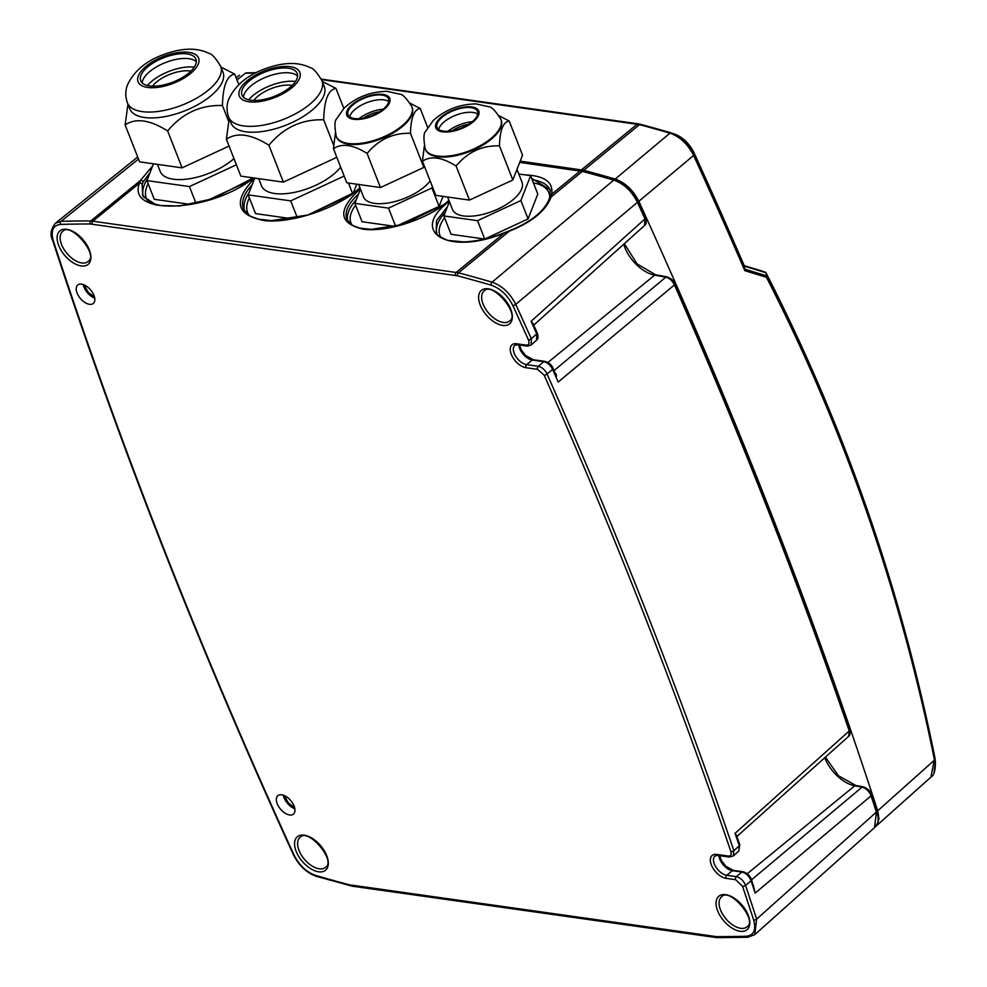 <?xml version="1.0" encoding="UTF-8"?>
<svg xmlns="http://www.w3.org/2000/svg" width="987" height="987" viewBox="0 0 987 987"><rect width="100%" height="100%" fill="white"/><g stroke="black" fill="none" stroke-linecap="round" stroke-linejoin="round"><path stroke-width="1.48" d="M718.943 855.581A12.263 6.773 -130.3 0 0 732.403 870.694L741.866 872.027C746.024 873.1 749.096 876.024 751.082 880.786A2.196 1.073 -18.4 0 0 751.551 879.762L755.154 893.087L753.192 884.685M737.215 836.223A2.196 1.826 46.1 0 0 737.215 836.236L735.056 833.349L737.178 836.26M728.295 856.062L716.685 854.421A14.299 7.896 -130.3 0 0 711.38 864.97A14.299 7.896 -130.3 0 0 726.062 878.344L735.636 879.701L742.545 886.264A4393.816 2425.108 49.7 0 1 753.636 919.97C756.313 929.914 753.883 935.343 746.308 936.244A2242.785 1237.871 49.7 0 1 716.55 936.638L349.324 884.808A2242.785 1237.871 49.7 0 1 315.741 875.469C306.55 872.212 299.32 865.414 294.064 855.1A4393.816 2425.108 49.7 0 1 53.273 240.655C50.584 230.711 53.014 225.283 60.589 224.382A2242.785 1237.871 49.7 0 1 90.348 223.987L457.586 275.817A2242.785 1237.871 49.7 0 1 491.156 285.144C500.347 288.414 507.577 295.199 512.833 305.514A4393.816 2425.108 49.7 0 1 528.415 339.849C529.698 343.39 528.933 345.142 526.145 345.117L516.571 343.772A14.299 7.896 -130.3 0 0 511.266 354.321A14.299 7.896 -130.3 0 0 525.948 367.695L537.557 369.335L544.17 375.134A4393.816 2425.108 49.7 0 1 730.873 851.559C731.7 854.656 730.849 856.148 728.295 856.062A2.196 1.555 98 0 0 729.381 857.049L733.316 855.963L733.872 850.683L739.312 845.81A4395.851 2426.231 49.7 0 0 735.056 833.349L849.252 730.948L848.709 736.265L737.153 836.273M824.774 757.72A29.832 16.471 -130.3 0 0 854.779 785.788L862.083 787.108C866.179 788.28 869.177 791.204 871.089 795.855A4392.631 2424.454 49.7 0 1 876.407 812.091L756.634 919.131A4396.012 2426.317 -130.3 0 0 745.555 885.413C743.569 880.651 740.497 877.727 736.339 876.653L726.765 875.309A12.103 6.687 49.7 0 1 715.785 866.87A12.103 6.687 49.7 0 1 714.909 856L717.783 855.408L729.393 857.049A2.196 1.555 98 0 0 729.393 857.049A2.196 1.555 98 0 0 729.442 857.061M742.545 886.264A2.196 1.073 -18.4 0 0 745.555 885.413L751.082 880.786A4395.851 2426.231 49.7 0 1 755.154 893.087L871.089 795.855A2.196 1.086 -18.2 0 0 871.558 794.831L871.558 794.831A2.196 1.086 -18.2 0 0 871.558 794.794M556.495 376.096L555.977 373.752A2.196 0.753 -54.4 0 1 555.582 374.024M555.977 373.752L555.237 373.259M533.794 325.081L534.078 324.698A2.196 1.801 32.1 0 0 533.807 325.019L533.893 325.476M534.078 324.698L531.08 321.318L533.77 325.179M536.595 340.157L536.731 333.84A4395.851 2426.231 49.7 0 0 531.08 321.318L644.98 218.892L644.597 225.431M623.698 244.233A29.832 16.471 -130.3 0 0 654.652 275.139L665.83 277.15C669.47 278.112 672.344 280.69 674.442 284.873A4392.631 2424.454 49.7 0 1 849.252 730.948A2.196 1.061 -19 0 0 849.733 729.936A2.196 1.061 -19 0 0 849.733 729.924C799.014 582.318 740.743 433.651 674.935 283.911L674.935 283.911A2.196 0.864 -23.7 0 0 674.923 283.886C673.825 280.715 671.135 278.359 666.867 276.841A2.196 1.518 -79.8 0 1 666.867 276.841A2.196 1.518 -79.8 0 1 666.904 276.841M518.829 344.932A12.263 6.773 -130.3 0 0 532.289 360.045L543.8 361.674C547.489 362.537 550.438 365.116 552.609 369.409A4395.851 2426.231 49.7 0 1 558.198 382.055L674.442 284.873A2.196 0.864 -23.7 0 0 674.935 283.911M89.484 304.329A12.066 6.662 49.7 0 1 78.528 295.915A12.066 6.662 49.7 0 1 77.665 285.083A12.066 6.662 49.7 0 1 90.607 289.931A12.066 6.662 49.7 0 1 93.271 303.49A12.066 6.662 49.7 0 1 89.484 304.329M281.69 794.794A12.066 6.662 49.7 0 1 292.707 803.319A12.066 6.662 49.7 0 1 293.386 814.139A12.066 6.662 49.7 0 1 280.567 809.192A12.066 6.662 49.7 0 1 277.779 795.732A12.066 6.662 49.7 0 1 281.69 794.794M526.145 345.117A2.196 1.555 98 0 0 527.231 346.116L531.166 345.031L531.314 338.726A4396.012 2426.317 -130.3 0 0 515.72 304.378L637.442 202.335A4392.631 2424.454 49.7 0 1 644.98 218.892A2.196 0.839 -24.4 0 0 645.486 217.942L637.947 201.385A2.196 0.827 -24.6 0 0 637.935 201.36M544.17 375.134A2.196 0.864 -23.9 0 0 547.069 374.024C544.898 369.743 541.949 367.164 538.26 366.3L526.651 364.659A12.103 6.687 49.7 0 1 515.67 356.208A12.103 6.687 49.7 0 1 514.795 345.339L517.657 344.759L527.231 346.116A2.196 1.555 98 0 0 527.28 346.116M730.873 851.559A2.196 1.061 -18.8 0 0 733.872 850.683A4396.012 2426.317 -130.3 0 0 547.069 374.024L552.609 369.409A2.196 0.864 -23.9 0 0 553.115 368.447A2.196 0.864 -23.9 0 0 553.115 368.435A2.196 0.864 -23.9 0 0 553.102 368.41M739.312 845.81L738.757 851.09L739.781 844.786A2.196 1.061 -18.8 0 1 739.794 844.786A2.196 1.061 -18.8 0 1 739.312 845.81M549.5 198.214A2.196 1.789 17.5 0 1 551.116 196.968L551.659 194.254A2.196 1.912 -166.9 0 0 550.203 195.685M531.635 178.302L550.191 189.8L549.537 198.128C544.787 211.008 531.314 221.939 509.119 230.896L509.378 231.131C532.055 222.112 545.959 210.725 551.116 196.968L582.367 171.393A2.196 1.431 -75 0 1 583.44 171.084L581.158 170.615A2.196 1.555 -82 0 1 581.158 170.615A2.196 1.555 -82 0 1 581.195 170.615M504.32 232.981L509.378 231.131L458.462 272.807L90.878 220.928A2244.969 1239.08 -130.3 0 0 61.083 221.322L138.501 159.067M509.119 230.896L504.271 232.759C489.984 238.348 476.474 241.396 463.754 241.901L447.814 240.409C439.129 236.67 435.267 234.129 436.254 232.796L436.513 220.706L447.481 206.653M448.937 200.41L443.694 204.667L403.14 224.407L371.149 229.379L359.762 228.083L352.729 225.492L347.251 220.237C343.92 212.81 347.671 204.087 358.503 194.057M359.959 187.863L354.296 192.428L308.08 214.944L271.487 220.656L258.434 219.163L250.167 216.091L243.974 210.071C240.618 202.915 243.345 194.464 252.154 184.717M142.14 184.359L143.201 181.83A2.196 1.875 -151.9 0 0 140.388 180.51L139.463 183.126A2.196 1.888 17.2 0 1 142.14 184.359L142.696 195.759L156.464 205.284M143.201 181.83L149.999 172.7M152.689 165.841L140.388 180.51L90.878 220.928A2.196 1.653 -90 0 0 90.348 223.987M528.415 339.849A2.196 0.851 -24.2 0 0 531.314 338.726L536.731 333.84A2.196 0.851 -24.2 0 0 537.236 332.89C538.384 336.777 538.162 339.195 536.583 340.157L536.336 340.355M519.693 162.399L582.367 171.393A2241.6 1237.217 49.7 0 1 613.766 180.103L492.069 282.159A2244.969 1239.08 -130.3 0 0 458.462 272.807A2.196 1.431 -75 0 0 457.586 275.817M520.186 161.14L583.773 170.27A2198.654 1213.516 49.7 0 1 615.209 179.066C625.227 182.632 633.111 190.047 638.836 201.299A4394.963 2425.738 49.7 0 1 877.702 810.808L878.936 818.729L877.246 824.713L875.531 826.612M766.566 275.842L745.148 269.328L744.852 270.697L766.48 277.285L766.788 275.928M766.467 277.285C843.922 428.827 899.885 589.51 934.356 759.324L930.938 777.077C934.06 775.597 935.553 770.341 935.38 761.335L935.047 759.311A2.196 0.901 168.9 0 1 934.504 760.052L877.702 810.808M934.479 759.904A2.196 0.901 -11.3 0 0 935.022 759.163L934.899 758.584C900.366 588.425 844.267 427.457 766.603 275.657L765.912 272.72C843.823 424.829 900.095 586.167 934.714 756.708L934.812 757.189A2.196 0.938 169.4 0 1 934.812 757.226L935.047 759.311M638.836 201.299L693.627 155.452A2.196 0.839 -24.5 0 0 694.157 154.601L694.132 154.552C688.544 143.571 680.857 136.354 671.086 132.863A2.196 1.406 106.2 0 0 671.049 132.85L671.037 132.85A2.196 1.406 106.2 0 0 669.963 133.146L615.209 179.066M764.58 271.857L743.951 265.577L745.148 269.303A4392.779 2424.541 -130.3 0 0 694.157 154.601L694.021 152.825A2.196 0.839 -24.5 0 0 693.984 152.714L693.984 152.714A2.196 0.839 -24.5 0 0 693.972 152.689C689.358 143.497 682.868 137.267 674.491 133.985L671.086 132.863M934.047 772.389L935.38 761.335M236.991 79.947L245.393 73.223A2.196 1.678 -91.6 0 1 246.244 72.902L246.244 72.902A2.196 1.678 -91.6 0 1 246.651 72.952M321.528 79.602L639.527 124.633A2.196 1.431 -74.9 0 1 640.6 124.337L638.441 123.893A2.196 1.555 98 0 0 638.268 123.856L638.256 123.844A2.196 1.555 -82 0 1 638.293 123.856A2.196 1.555 98 0 0 637.257 124.165A2.196 1.555 -82 0 1 638.256 123.844L640.6 124.337A2.196 1.431 105.1 0 0 639.514 124.633A2197.136 1212.678 49.7 0 1 669.902 133.134L669.963 133.146C679.994 136.724 687.877 144.127 693.602 155.391A2.196 0.839 -24.6 0 0 694.132 154.54A2.196 0.839 155.4 0 1 693.602 155.403M673.788 133.763C682.362 136.835 689.099 143.164 693.997 152.775L694.021 152.825A4389.596 2422.777 49.7 0 1 743.988 265.158A2.196 0.888 -23.4 0 0 743.951 265.047L743.951 265.047A2.196 0.888 -23.4 0 0 743.89 264.948M744.432 266.182L765.887 272.72M253.807 100.452A25.255 11.104 158.6 0 1 292.177 85.413M248.662 99.81A32.287 14.188 158.6 0 1 295.52 81.452M322.268 81.415L335.962 88.386C328.276 89.681 324.18 100.156 323.699 119.809C301.825 119.106 283.565 127.57 268.908 145.237C251.13 134.047 236.954 132.048 226.393 139.241L229.218 118.489M321.959 80.638L324.267 86.523A50.078 22.01 158.6 0 1 285.662 125.275A50.078 22.01 158.6 0 1 231.02 123.067L228.713 117.182A50.078 22.01 -21.4 0 0 243.481 125.917A50.078 22.01 -21.4 0 0 298.074 112.358A50.078 22.01 -21.4 0 0 321.959 80.638C316.889 72.273 312.978 67.955 310.202 67.684C301.084 63.069 289.919 62.267 276.718 65.265C252.277 71.249 236.201 82.76 228.503 99.773C226.504 105.51 226.578 111.309 228.713 117.182M343.809 108.41L335.962 88.386M333.631 145.188L323.699 119.809M226.393 139.241L240.853 176.13L283.368 182.139L268.908 145.237M283.368 182.139L336.826 157.328M250.723 100.205A29.647 13.028 158.6 0 1 241.975 95.036A29.647 13.028 158.6 0 1 264.824 72.088A29.647 13.028 158.6 0 1 297.186 73.396A29.647 13.028 158.6 0 1 283.035 92.173A29.647 13.028 158.6 0 1 250.723 100.205M297.58 75.999A29.647 13.028 -21.4 0 0 266.687 76.863A29.647 13.028 -21.4 0 0 243.444 97.207M340.675 167.124A44.588 19.592 158.6 0 1 274.62 193.489A44.588 19.592 158.6 0 1 261.469 185.716L258.705 178.659M349.966 195.512L308.178 214.907M292.152 218.781L255.534 213.611L248.193 194.871L290.709 200.879L344.167 176.068M356.739 184.199L353.21 193.242M297.321 217.732L290.709 200.879M254.745 178.092L248.193 194.871M352.63 193.662L348.473 183.027M452.354 130.716A18.235 8.007 158.6 0 1 468.603 124.35M447.962 131.259A22.627 9.944 158.6 0 1 472.205 121.759M499.175 115.824L509.181 121.006C503.099 122.018 499.854 130.321 499.471 145.879C482.162 145.323 467.702 152.023 456.105 166.013C442.028 157.155 430.813 155.576 422.436 161.263L424.324 146.064M501.014 119.624A40.627 17.852 158.6 0 1 501.162 119.995A40.627 17.852 158.6 0 1 469.849 151.443A40.627 17.852 158.6 0 1 425.508 149.642A40.627 17.852 158.6 0 1 425.372 149.271M422.436 161.263L435.798 195.352L469.454 200.102L512.833 179.979L522.542 155.095L509.181 121.006M512.833 179.979L499.471 145.879M469.454 200.102L456.105 166.013M443.459 131.111A21.739 9.549 158.6 0 1 437.044 127.323A21.739 9.549 158.6 0 1 453.798 110.495A21.739 9.549 158.6 0 1 477.535 111.457A21.739 9.549 158.6 0 1 467.159 125.226A21.739 9.549 158.6 0 1 443.459 131.111M477.72 114.134A21.739 9.549 -21.4 0 0 455.673 115.269A21.739 9.549 -21.4 0 0 438.721 129.42M516.978 169.369L522 182.176A37.333 16.409 158.6 0 1 504.184 205.827A37.333 16.409 158.6 0 1 463.483 215.931A37.333 16.409 158.6 0 1 452.465 209.429L447.617 197.018M528.094 218.917L520.889 200.546L530.611 175.674L537.804 194.044L528.094 218.917L485.172 238.829M484.444 239.014L451.059 234.301L443.866 215.931L477.523 220.681L520.889 200.546M484.679 238.953L477.523 220.681M449.43 201.669L443.866 215.931M530.611 175.674L518.792 174.008M152.541 86.165A25.255 11.104 158.6 0 1 190.923 71.126M147.408 85.524A32.287 14.188 158.6 0 1 194.254 67.165M221.002 67.128L234.696 74.099C227.01 75.382 222.914 85.857 222.433 105.523C200.571 104.807 182.311 113.283 167.642 130.95C149.876 119.76 135.7 117.761 125.127 124.942L127.965 104.19M220.693 66.351L223 72.224A50.078 22.01 158.6 0 1 184.409 110.988A50.078 22.01 158.6 0 1 129.753 108.767L127.446 102.895A50.078 22.01 -21.4 0 0 142.227 111.63A50.078 22.01 -21.4 0 0 196.808 98.058A50.078 22.01 -21.4 0 0 220.693 66.351C215.635 57.974 211.711 53.656 208.948 53.397C199.83 48.782 188.665 47.981 175.452 50.979C151.011 56.962 134.948 68.461 127.237 85.487C125.25 91.211 125.312 97.022 127.446 102.895M238.792 84.524L234.696 74.099M228.515 121.031L222.433 105.523M125.127 124.942L139.586 161.843L182.101 167.852L167.642 130.95M182.101 167.852L229.058 146.051M149.456 85.918A29.647 13.028 158.6 0 1 140.709 80.749A29.647 13.028 158.6 0 1 163.558 57.789A29.647 13.028 158.6 0 1 195.919 59.109A29.647 13.028 158.6 0 1 181.781 77.887A29.647 13.028 158.6 0 1 149.456 85.918M196.314 61.712A29.647 13.028 -21.4 0 0 165.434 62.576A29.647 13.028 -21.4 0 0 142.19 82.92M233.968 158.586A44.588 19.592 158.6 0 1 173.354 179.202A44.588 19.592 158.6 0 1 160.202 171.43L157.439 164.36M248.724 181.213L206.851 200.645M190.873 204.482L154.268 199.312L146.927 180.584L189.442 186.58L236.399 164.792M252.413 177.771L251.944 178.955M196.055 203.445L189.442 186.58M153.478 163.805L146.927 180.584M251.377 179.375L250.649 177.524M363.364 118.156A18.235 8.007 158.6 0 1 379.625 111.79M358.972 118.699A22.627 9.944 158.6 0 1 383.215 109.199M410.197 103.277L420.191 108.447C414.108 109.471 410.876 117.761 410.481 133.319C393.171 132.764 378.712 139.463 367.115 153.454C353.038 144.595 341.823 143.016 333.446 148.704L335.333 133.504M412.023 107.065A40.627 17.852 158.6 0 1 412.171 107.435A40.627 17.852 158.6 0 1 380.859 138.883A40.627 17.852 158.6 0 1 336.518 137.082A40.627 17.852 158.6 0 1 336.382 136.712M427.642 127.446L420.191 108.447M333.446 148.704L346.807 182.792L380.476 187.542L423.842 167.42L410.481 133.319M423.842 167.42L424.348 166.137M380.476 187.542L367.115 153.454M354.469 118.551A21.739 9.549 158.6 0 1 348.053 114.763A21.739 9.549 158.6 0 1 364.82 97.935A21.739 9.549 158.6 0 1 388.545 98.897A21.739 9.549 158.6 0 1 378.169 112.666A21.739 9.549 158.6 0 1 354.469 118.551M388.742 101.575A21.739 9.549 -21.4 0 0 366.683 102.71A21.739 9.549 -21.4 0 0 349.731 116.861M430.122 180.88A37.333 16.409 158.6 0 1 374.492 203.371A37.333 16.409 158.6 0 1 363.487 196.869L358.626 184.458M443.003 196.376L439.104 206.357L396.219 226.257M395.442 226.442L362.069 221.742L354.876 203.371L388.533 208.121L431.911 187.986L432.405 186.703M395.688 226.393L388.533 208.121M360.44 189.109L354.876 203.371M439.104 206.357L431.911 187.986M825.428 757.128L838.419 775.72L855.803 785.479A2.196 1.518 -79.8 0 0 854.779 785.788L747.245 873.766M855.803 785.479L863.107 786.787A2.196 1.518 -79.8 0 1 863.119 786.787A2.196 1.518 -79.8 0 0 862.083 787.108L750.922 880.33M735.636 879.701A2.196 1.555 -82 0 1 736.339 876.653L741.866 872.027A2.196 1.555 -82 0 1 742.866 871.718A2.196 1.555 -82 0 1 742.878 871.718C746.9 872.718 749.787 875.395 751.551 879.762L751.551 879.762A2.196 1.073 -18.4 0 0 751.539 879.738M624.315 243.678L637.084 263.899L655.689 274.818A2.196 1.518 -79.8 0 0 654.652 275.139L547.871 362.5M655.689 274.818L666.854 276.829A2.196 1.518 -79.8 0 0 665.83 277.15L554.065 370.581M81.773 262.961A19.678 10.857 49.7 0 1 63.736 248.909A19.678 10.857 49.7 0 1 62.847 231.303C70.682 221.841 98.91 255.139 88.287 261.308A19.678 10.857 49.7 0 1 81.773 262.961M81.156 265.935A21.874 12.066 -130.3 0 0 83.636 240.359A21.874 12.066 -130.3 0 0 57.172 236.633A21.874 12.066 -130.3 0 0 81.156 265.935M502.642 325.414A21.874 12.066 -130.3 0 0 505.122 299.851A21.874 12.066 -130.3 0 0 478.658 296.112A21.874 12.066 -130.3 0 0 502.642 325.414M318.591 871.792A21.874 12.066 -130.3 0 0 321.071 846.217A21.874 12.066 -130.3 0 0 294.607 842.479A21.874 12.066 -130.3 0 0 318.591 871.792M740.077 931.272A21.874 12.066 -130.3 0 0 742.557 905.708A21.874 12.066 -130.3 0 0 716.093 901.97A21.874 12.066 -130.3 0 0 740.077 931.272M503.259 322.453A19.678 10.857 49.7 0 1 485.222 308.4A19.678 10.857 49.7 0 1 484.333 290.795C492.155 281.32 520.396 314.619 509.773 320.787A19.678 10.857 49.7 0 1 503.259 322.453M740.694 928.311A19.678 10.857 49.7 0 1 722.644 914.258A19.678 10.857 49.7 0 1 721.768 896.64C729.59 887.177 757.819 920.476 747.208 926.645A19.678 10.857 49.7 0 1 740.694 928.311M319.208 868.819A19.678 10.857 49.7 0 1 301.171 854.767A19.678 10.857 49.7 0 1 300.282 837.161C308.104 827.686 336.345 860.985 325.722 867.166A19.678 10.857 49.7 0 1 319.208 868.819M714.625 936.503A2.196 1.555 98 0 0 715.711 937.49L352.445 886.215A2.196 1.555 -82 0 1 352.433 886.215A2.196 1.555 -82 0 1 351.347 885.228M349.324 884.808A2.196 1.431 105 0 0 350.151 885.746A2.196 1.431 105 0 0 350.188 885.758M315.741 875.469A2.196 1.406 106.1 0 0 316.531 876.394L352.433 886.215M294.064 855.1A2.196 0.827 155.4 0 1 293.472 854.841A2.196 0.827 155.4 0 1 293.472 854.828C298.962 865.71 306.649 872.89 316.531 876.394M53.273 240.655A2.196 1.086 162 0 1 52.582 240.149L52.582 240.149A2.196 1.086 162 0 1 52.57 240.125C118.551 443.027 198.843 647.928 293.472 854.841M60.589 224.382A2.196 1.678 -91.5 0 1 61.083 221.322L55.297 223.309L137.686 157.007M92.272 224.123A2.196 1.555 -82 0 1 92.975 221.088L139.463 183.126C126.447 216.35 210.33 212.563 253.77 177.956M455.55 275.398A2.196 1.555 -82 0 1 456.253 272.35L504.394 232.944C449.344 256.139 407.693 232.253 449.307 201.36M491.156 285.144A2.196 1.406 -73.9 0 1 492.069 282.159C502.112 285.712 509.995 293.114 515.72 304.378A2.196 0.827 -24.6 0 1 512.833 305.514M516.571 343.772A2.196 1.555 98 0 0 517.657 344.759M525.948 367.695A2.196 1.555 -82 0 1 526.651 364.659L532.289 360.045A2.196 1.555 -82 0 1 533.288 359.724L525.812 355.628L521.481 350.237L519.433 345.018M537.557 369.335A2.196 1.555 -82 0 1 538.26 366.3L543.8 361.674A2.196 1.555 -82 0 1 544.799 361.353L544.799 361.353A2.196 1.555 -82 0 1 544.849 361.365L533.288 359.724M716.685 854.421A2.196 1.555 98 0 0 717.783 855.408M726.062 878.344A2.196 1.555 -82 0 1 726.765 875.309L732.403 870.694A2.196 1.555 -82 0 1 733.403 870.386L725.938 866.278L721.596 860.886L719.56 855.667M753.636 919.97A2.196 1.086 -18 0 0 756.634 919.131L754.784 934.615L747.764 937.255A2.196 1.678 88.5 0 0 747.85 937.243M746.308 936.244A2.196 1.678 88.5 0 0 747.764 937.255L717.956 937.65A2.196 1.653 90 0 1 717.944 937.65L715.711 937.49A2.196 1.555 98 0 0 715.723 937.49A2.196 1.555 98 0 0 715.772 937.49M716.55 936.638A2.196 1.653 90 0 0 717.944 937.65M874.556 827.624C877.073 823.516 879.824 823.787 876.875 811.067L876.875 811.067A2.196 1.086 -18 0 1 876.407 812.091L874.568 827.624L754.796 934.64M519.865 161.967L581.146 170.615A2.196 1.555 -82 0 0 580.146 170.936L551.659 194.254C553.547 182.176 544.639 175.723 524.961 174.872M360.329 188.801C337.381 209.713 338.27 223.173 363.006 229.181C387.2 232.611 428.148 219.089 449.073 200.756M254.708 178.166C232.661 201.163 236.004 215.326 264.726 220.656C292.46 223.457 336.912 208.331 360.082 188.196M550.376 190.528A60.713 26.674 -21.4 0 0 532.19 179.72M445.273 212.316A60.713 26.674 -21.4 0 0 437.068 234.129M356.282 199.756A60.713 26.674 -21.4 0 0 348.078 221.594M249.02 192.736A69.497 30.535 -21.4 0 0 244.813 211.489M147.766 178.437A69.497 30.535 -21.4 0 0 143.534 197.153M441.066 237.682A58.529 25.711 158.6 0 1 444.569 217.732M533.436 182.903A58.529 25.711 158.6 0 1 549.722 197.511M352.075 225.122A58.529 25.711 158.6 0 1 355.579 205.173M147.84 201.163A67.313 29.573 158.6 0 1 148.124 183.644M249.106 215.462A67.313 29.573 158.6 0 1 249.39 197.931M83.229 284.552A12.263 6.773 -130.3 0 0 94.703 298.086M283.355 795.201A12.263 6.773 -130.3 0 0 294.829 808.735M537.236 332.89A2.196 0.851 -24.2 0 0 537.236 332.878L533.794 325.254M583.44 171.084L614.852 179.794C626.338 184.668 634.036 191.86 637.947 201.385A2.196 0.827 -24.6 0 1 637.442 202.335C631.717 191.059 623.821 183.644 613.766 180.103A2.196 1.406 -74 0 1 614.852 179.794A2.196 1.406 -74 0 1 614.876 179.807M876.875 811.067L871.558 794.831C870.694 791.29 867.881 788.613 863.119 786.787A2.196 1.518 -79.8 0 1 863.156 786.799M934.356 759.324A2.196 0.913 -11.5 0 0 934.899 758.584L934.714 756.708A2.196 0.913 168.5 0 0 934.701 756.671C900.082 586.081 843.786 424.706 765.838 272.523M693.627 155.452A4393.433 2424.899 49.7 0 1 744.852 270.697M246.195 72.902L245.356 73.223A2.196 1.678 -91.6 0 1 246.219 72.902A2.196 1.678 88.4 0 0 245.356 73.223M245.393 73.223A2197.136 1212.678 49.7 0 1 255.423 72.989M638.071 123.844L321.306 79.133M637.257 124.165L581.516 169.801M670.987 132.838L671.037 132.85A2.196 1.406 -73.8 0 0 669.951 133.146A2.196 1.406 -73.9 0 1 670.987 132.838L640.6 124.337A2.196 1.431 -74.9 0 1 640.649 124.35A2196.482 1212.32 -130.3 0 1 671 132.838A2.196 1.406 -73.9 0 1 671.012 132.838M694.132 154.552L693.997 152.775A2.196 0.827 -24.6 0 0 693.972 152.677L744.346 265.861M583.773 170.27L639.514 124.633M248.897 101.747A32.509 14.287 158.6 0 1 260.247 72.68A32.509 14.287 158.6 0 1 299.579 78.232A32.509 14.287 158.6 0 1 248.897 101.747M437.204 155.995A40.627 17.852 -21.4 0 0 481.496 144.99A40.627 17.852 -21.4 0 0 500.878 119.254C495.462 110.778 491.464 106.621 488.886 106.769L475.981 103.894C459.399 104.227 445.137 109.791 433.17 120.599L425.594 131.431C423.559 133.085 423.435 138.908 425.212 148.901A40.627 17.852 -21.4 0 0 437.204 155.995M442.62 131.826A23.059 10.129 158.6 0 1 450.677 111.198A23.059 10.129 158.6 0 1 478.572 115.134A23.059 10.129 158.6 0 1 442.62 131.826M147.643 87.448A32.509 14.287 158.6 0 1 158.981 58.381A32.509 14.287 158.6 0 1 198.313 63.933A32.509 14.287 158.6 0 1 147.643 87.448M348.214 143.436A40.627 17.852 -21.4 0 0 392.505 132.431A40.627 17.852 -21.4 0 0 411.887 106.695C406.484 98.219 402.486 94.061 399.895 94.209L386.99 91.335C370.421 91.668 356.147 97.232 344.179 108.039L336.616 118.872C334.568 120.525 334.445 126.348 336.234 136.342A40.627 17.852 -21.4 0 0 348.214 143.436M353.63 119.267A23.059 10.129 158.6 0 1 361.686 98.638A23.059 10.129 158.6 0 1 389.581 102.574A23.059 10.129 158.6 0 1 353.63 119.267M645.486 217.942C646.67 221.791 646.46 224.222 644.844 225.246L533.585 325.266M556.545 376.207L553.115 368.435C551.967 365.153 549.191 362.797 544.799 361.353M52.582 240.149C49.856 235.054 50.769 229.428 55.321 223.296M738.782 851.065L733.341 855.939M253.363 177.907L213.081 198.658L179.56 205.999L160.252 205.506L151.233 202.964L142.77 195.882M84.031 284.861L88.275 292.263L94.53 297.247M284.145 795.51L288.389 802.912L294.657 807.897M536.57 340.133L531.154 345.018M737.116 836.964L739.781 844.786M733.403 870.386L742.866 871.718M848.697 736.277C850.041 735.303 850.387 733.193 849.733 729.936M256.052 72.668L246.244 72.902M321.293 79.12L638.256 123.844M671.037 132.85L671.925 133.122M875.851 826.341L930.963 777.102M744.038 265.589L764.9 271.943M935.368 761.285L935.047 758.769M236.189 77.899L239.557 75.197M501.162 119.995L500.878 119.254M425.508 149.642L425.212 148.901M412.171 107.435L411.887 106.695M336.518 137.082L336.234 136.342"/></g></svg>
